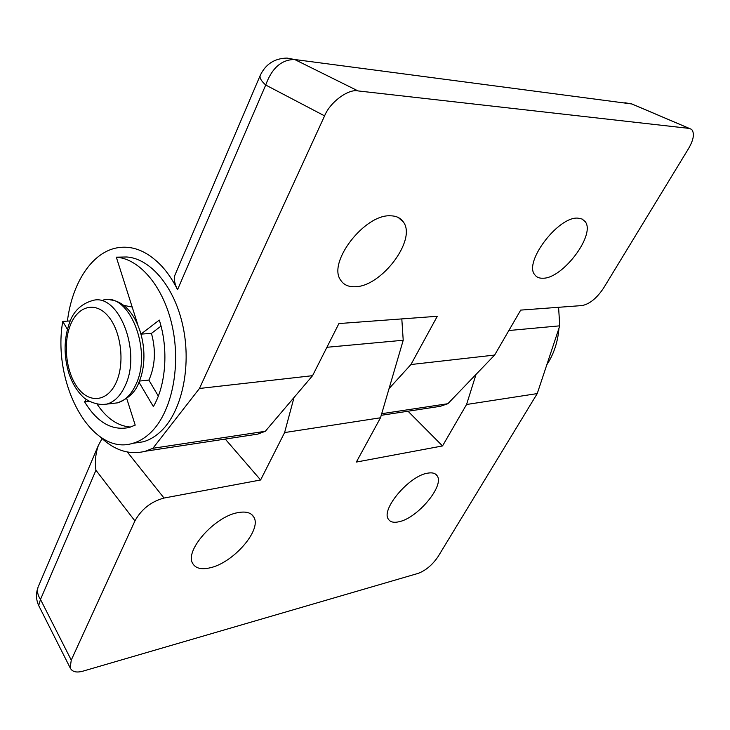 <?xml version="1.0" encoding="UTF-8"?>
<svg xmlns="http://www.w3.org/2000/svg" width="730" height="730" viewBox="0 0 730 730"><rect width="100%" height="100%" fill="white"/><g stroke="black" fill="none" stroke-linecap="round" stroke-linejoin="round"><path stroke-width="1.09" d="M390.732 215.815C364.89 213.735 327.223 262.581 340.654 280.137C343.629 284.773 348.392 286.972 354.953 286.735C381.133 286.954 416.793 240.024 403.471 222.121C400.779 218.06 396.536 215.961 390.732 215.815M542.919 278.23C539.224 278.376 536.495 277.199 534.725 274.699C523.592 262.234 558.267 216.326 577.85 218.133L582.102 219.027L585.113 221.518C596.054 234.43 562.793 278.668 542.919 278.23M158.319 396.043L148.847 380.093L149.778 378.094C155.289 364.38 155.846 349.478 151.448 333.382L161.02 326.109M312.559 375.676L265.309 431.293L152.908 448.284L199.454 388.479L312.559 375.676L338.912 323.563L437.288 316.282L410.944 364.535L494.63 355.063L520.7 310.104L582.102 305.56C589.603 304.054 596.757 298.251 603.546 288.14L688.408 148.82C693.673 139.832 694.75 133.353 691.648 129.402L631.824 103.97L294.665 59.513L358.056 90.921C348.402 88.585 329.86 102.355 324.595 115.878L265.72 85.027L177.545 289.691C172.91 280.393 167.571 272.463 161.522 265.902C147.396 251.184 132.623 245.152 117.211 247.808C91.907 252.251 72.06 283.076 67.415 321.118M177.545 289.691C174.598 283.797 173.713 278.96 174.899 275.192L260.135 75.628C259.506 77.991 261.367 81.121 265.72 85.027C271.852 68.063 281.506 59.559 294.665 59.513L287.082 58.081C274.507 58.318 265.519 64.167 260.135 75.628L260.345 75.117M358.056 90.921L689.211 128.407M199.454 388.479L324.595 115.878M494.63 355.063L447.864 403.708L440.4 406.291L430.59 407.778M447.864 403.708L381.69 413.709M265.309 431.293L257.763 434.113L247.826 435.627M100.412 437.024C114.519 450.51 129.529 455.237 145.443 451.222L152.908 448.284M410.944 364.535L389.053 388.579M132.185 307.038L123.297 305.313M399.127 521.722C417.606 518.026 444.524 485.842 437.233 475.914C435.509 473.168 432.178 472.273 427.269 473.232C409.019 476.051 380.896 509.358 388.333 519.112C390.203 522.096 393.798 522.972 399.127 521.722M237.788 512.661C245.919 511.119 251.284 512.633 253.885 517.196C261.942 529.971 233.244 562.949 210.03 567.821C201.27 569.829 195.485 568.341 192.656 563.368C184.48 550.657 214.848 516.411 237.788 512.661M127.339 452.025L164.031 498.042L260.61 479.975L225.251 439.068M164.031 498.042C151.192 501.519 141.492 509.139 134.922 520.91L95.94 470.248L40.497 599.449L71.257 660.121L134.922 520.91M71.257 660.121L70.171 667.877C72.179 671.956 76.604 673.005 83.448 671.007L418.253 573.351C425.855 570.431 432.461 564.847 438.082 556.598L537.234 393.589L466.561 404.493L442.526 445.939L408.006 411.218M260.61 479.975L284.6 432.571L380.503 417.779L356.349 462.063L442.526 445.939M326.921 347.279L403.215 340.253L401.81 318.91M508.856 330.526L559.764 325.835L537.234 393.589M558.578 307.303L559.764 325.835M284.6 432.571L294.017 397.512M380.503 417.779L403.215 340.253M466.561 404.493L476.033 374.408M102.081 438.593L98.431 445.263C95.594 453.266 94.754 461.597 95.94 470.248M558.961 328.245C557.83 342.069 553.778 354.242 546.816 364.772M143.18 441.805L132.787 443.32C139.403 441.44 145.571 437.671 151.283 432.005C171.422 412.121 180.894 368.039 172.654 328.08C164.515 288.076 140.306 258.803 116.316 257.17L126.819 256.987C150.855 258.602 175.072 287.647 183.194 327.359C191.406 367.017 181.898 410.78 161.713 430.545C155.992 436.175 149.814 439.925 143.18 441.805L134.147 443.119M132.787 443.32C91.186 456.533 51.848 383.268 62.753 321.392L70.263 320.945M130.551 427.077C117.84 426.065 106.717 418.473 97.19 404.292M116.316 257.17L137.751 324.54M141.118 334.002L159.295 320.078C168.639 348.922 166.029 385.121 153.364 406.573L138.974 382.164M126.737 398.543L135.205 425.134L129.21 427.479C112.019 431.01 97.154 422.478 84.625 401.865L86.204 399.438M67.379 329.339L62.753 321.392M141.155 334.112L151.448 333.382M84.625 401.865L89.188 401.345M139.421 381.069L148.847 380.093M624.843 102.729L631.824 103.97M39.265 606.685L38.681 605.526L40.497 599.449C37.577 595.032 36.819 590.816 38.215 586.811C35.788 593.198 35.943 599.439 38.681 605.526L70.171 667.877M38.617 585.88L98.431 445.263M112.165 403.48L117.457 402.86C125.268 400.66 131.5 394.364 136.154 383.953C152.442 349.907 129.018 291.982 103.286 300.039M116.599 381.489C125.003 362.007 120.87 330.69 108.004 315.999C95.265 301.006 77.681 306.007 70.253 325.425C62.652 344.624 66.403 373.76 78.457 388.743C90.401 404.009 108.368 401.199 116.599 381.489M110.166 299.857C137.468 302.293 152.369 351.604 138.919 382.301C135.753 391.745 128.608 398.598 117.457 402.86L106.808 404.101C97.19 405.971 86.085 400.323 82.855 396.691C76.942 390.924 72.343 383.341 69.076 373.942C63.638 356.185 63.765 339.158 69.469 322.87C73.392 311.354 81.094 303.917 92.582 300.541C118.251 292.429 141.684 350.801 125.45 385.084C120.815 395.56 114.601 401.901 106.808 404.101L100.859 404.694M440.4 406.291L381.224 415.306M257.763 434.113L145.443 451.222M585.113 221.518L581.828 218.909M403.471 222.121L398.242 217.476M689.385 128.434L634.489 105.056M632.061 104.007L631.149 103.706M437.233 475.914L435.39 474.026M253.885 517.196L251.531 514.394"/></g></svg>
